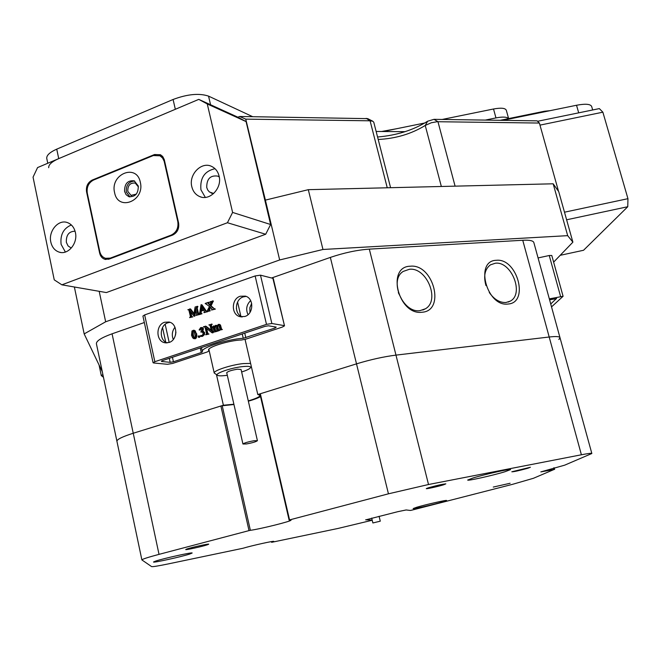 <?xml version="1.0" encoding="UTF-8"?>
<svg xmlns="http://www.w3.org/2000/svg" width="661" height="661" viewBox="0 0 661 661"><rect width="100%" height="100%" fill="white"/><g stroke="black" fill="none" stroke-linecap="round" stroke-linejoin="round"><path stroke-width="0.99" d="M410.25 266.218C386.057 266.573 398.451 315.636 422.057 312.232C445.778 310.934 433.409 263.508 410.25 266.218M409.374 269.283L403.243 271.415C388.66 280.124 402.822 313.397 419.983 310.637L425.444 308.77C440.375 300.375 426.758 267.036 409.374 269.283M496.304 260.302C474.391 260.574 486.744 307.15 508.061 304.019C529.544 302.895 517.241 257.798 496.304 260.302M489.264 292.459C494.122 299.408 499.683 302.763 505.938 302.515L510.358 301.085C524.404 293.79 511.416 261.103 495.378 263.218L490.412 264.854C484.81 269.159 483.331 276.058 485.959 285.552M216.478 374.688L223.377 405.234L233.895 404.226M198.763 99.373L37.578 167.572L33.05 177.156L54.243 279.851L61.878 284.825L106.363 292.567L265.689 234.25L227.434 222.732L232.598 212.429L207.265 103.951L198.763 99.373L237.894 117.195L239.621 116.485L367.714 118.641M377.563 136.992C396.617 135.414 413.307 130.159 427.65 121.219L433.996 119.335L537.104 120.847L539.393 123.053L558.347 190.657M558.842 339.481L560.032 337.812C559.776 336.482 556.165 336.218 549.2 337.003L395.972 355.114C383.711 356.676 370.548 359.592 356.51 363.856C370.548 359.592 383.711 356.676 395.972 355.114L549.2 337.003C556.165 336.218 559.776 336.482 560.032 337.812L591.818 453.429M248.28 400.913C255.873 398.633 259.823 396.798 260.128 395.402L257.798 394.534L356.51 363.856L330.351 257.418L271.869 277.884M144.329 322.527L112.073 333.813L133.241 433.244C122.516 436.657 117.071 439.309 116.906 441.193C117.071 439.309 122.516 436.657 133.241 433.244L223.377 405.234M220.89 406.003L222.228 405.763L250.362 530.32L249.015 530.609L220.89 406.003L133.241 433.244L159.02 554.364C148.006 557.297 142.297 559.148 141.884 559.917L96.39 343.662C96.366 340.886 101.587 337.597 112.073 333.813M257.798 394.534L245.049 339.399M102.29 371.713L84.17 333.912L74.371 286.998M322.965 249.478L567.683 235.655L553.166 183.799L308.307 189.674L322.965 249.478L279.669 259.963L265.392 200.109L308.307 189.674M553.166 183.799L558.719 191.624L572.889 242.157L567.683 235.655M99.191 291.319L105.661 321.783L84.17 333.912M105.661 321.783L279.669 259.963M265.392 200.109L245.752 119.137L239.621 116.485M572.889 242.157L553.629 262.128M539.393 123.053L437.128 121.715L431.278 122.772L425.23 125.466C411.324 133.96 395.65 138.628 378.199 139.471M390.585 187.699L373.779 122.244L372.829 121.26L370.086 120.798L245.752 119.137M330.351 257.418C344.075 252.766 357.064 249.998 369.317 249.131L428.518 484.513L581.399 454.776L522.744 240.265L369.317 249.131M522.744 240.265C529.742 239.918 533.452 240.736 533.89 242.727L559.966 337.581M402.805 301.474L398.319 292.666M241.637 371.986C246.165 370.54 249.032 369.235 250.246 368.07C251.461 366.458 248.891 365.971 242.537 366.607C230.491 367.855 213.412 373.944 217.667 375.415C218.907 375.935 221.493 375.977 225.434 375.522L227.301 375.274M217.386 375.241L214.222 373.027C213.288 370.664 231.11 364.831 243.24 363.583L250.602 363.41M246.429 443.961C252.477 442.837 256.137 441.746 257.418 440.689L253.973 440.738C247.892 441.862 244.215 442.953 242.942 444.01L246.429 443.961M257.41 440.656L241.067 369.491L237.58 369.193C231.524 370.168 227.905 371.342 226.723 372.721L226.74 372.771M174.967 327.236C172.116 331.004 171.563 335.086 173.298 339.481M175.52 335.069L175.933 332.078M164.597 322.262C155.641 324.848 155.781 341.258 164.787 342.737L169.051 342.489C177.958 340.002 177.983 323.683 169.092 322.039L164.597 322.262M170.026 322.328L167.927 322.758C159.483 325.195 158.929 340.456 167.216 342.885M240.183 296.252C231.226 298.855 231.028 314.694 239.943 316.644L244.876 316.479C253.774 313.975 254.146 298.251 245.371 296.128L240.183 296.252M246.148 296.401L243.281 296.88C234.738 299.359 234.002 314.272 242.298 316.933M250.651 300.598C246.512 304.671 245.636 309.365 248.015 314.669M249.957 312.463L249.858 307.729L251.659 303.358M142.925 316.065L144.652 314.917L255.129 275.951L260.484 275.166L273.266 278.421L284.503 325.807M144.652 314.917L154.848 361.699L266.49 324.361L255.129 275.951M215.825 326.344L214.842 327.492L215.775 331.401L213.453 332.186L213.875 330.69L213.09 327.418L212.313 327.17L213.553 326.013L214.536 326.146M216.643 325.41L217.172 325.584M219.559 324.427L220.477 325.063L221.609 329.186L222.377 329.525L219.312 330.203L219.849 329.294L219.188 326.294L218.089 325.204L218.758 325.311M218.791 325.336L217.783 326.567L218.651 330.178L219.444 330.517L217.114 331.301L216.378 331.194L216.915 330.302L215.866 326.369L215.139 326.212L215.792 326.311M215.139 326.212L214.098 327.385L214.784 330.384L215.238 331.252L216.511 331.508L213.453 332.186M204.563 327.013L203.448 326.757L206.042 326.245L211.156 330.186M205.298 326.129L211.28 330.748L210.215 326.047L209.843 325.113L209.173 325.055L209.901 325.171L208.876 324.915L212.131 324.171L211.363 325.03L213.007 332.83L212.065 332.789L205.769 327.922L206.876 332.814L207.827 333.83M206.645 328.6L207.934 333.805L208.959 334.053L205.703 334.796L206.472 333.945L206.372 332.979L205.117 327.418L204.406 326.955M201.423 328.567L200.068 330.087L199.118 329.946L200.663 327.592L202.869 327.881L203.448 328.773L202.861 330.93L204.637 332.599L204.464 334.615L202.497 336.358L200.903 336.424M202.126 327.592L202.869 327.881M202.142 332.02L200.812 332.053L202.01 329.426L200.49 328.5L201.241 328.616M199.267 335.986L200.019 336.466L199.093 337.284M193.83 330.31L195.218 330.83L196.945 335.334L196.284 338.052L194.16 338.729M195.854 310.199L194.722 316.239L193.97 316.115L189.558 310.29L190.765 315.644L191.665 316.669M190.591 311.653L191.806 316.619M191.12 316.578L192.838 316.892L189.608 317.627L190.36 316.776L190.269 315.818L188.823 309.869L187.84 309.753L188.782 309.819M187.84 309.753L190.575 308.951L194.012 313.488M189.814 308.819L193.888 314.19L195.127 306.96L197.862 306.398L197.201 308.216L198.664 314.248M199.688 314.471L195.962 315.429L196.714 314.57L195.416 308.249L194.07 316.082L194.821 316.206M203.638 310.232L201.299 311.042L201.101 313.388M201.241 313.355L202.035 313.711L199.779 314.487L198.986 314.14L199.829 312.273L201.043 304.779L205.191 310.563L206.777 311.686L203.927 312.67L204.489 311.678L203.423 309.918L200.556 310.91L200.3 313.14L201.291 313.587L199.035 314.363M201.233 304.704L201.985 304.845L206.612 311.488M207.488 311.703L203.927 312.67M212.611 300.854L210.314 305.688L214.618 308.968L211.528 310.042L211.966 308.827L209.892 306.828L208.702 310.306L209.545 310.728L206.934 311.389L209.496 306.456L205.199 303.449L208.512 302.292L207.942 303.259L209.917 305.324L210.925 302.209L210 301.771L213.346 300.995L211.049 305.82L214.354 308.786M214.569 308.745L215.354 309.1L211.528 310.042M210.479 307.373L209.471 310.505M209.496 310.496L210.281 310.852L206.984 311.612M206.397 303.73L205.249 303.672M208.512 302.292L209.256 302.424L208.678 303.399L210.074 304.911M210.892 302.102L210.049 301.994M154.848 361.699L153.079 362.724L153.691 362.98L167.473 364.294L172.67 363.426L207.215 351.974L209.099 350.9L208.546 350.132C207.306 347.149 229.854 340.175 241.488 340.002L245.983 339.118L282.396 327.046L284.511 325.84L272.828 278.116M260.484 275.166L271.861 323.502L284.081 325.592M201.456 347.587L202.456 351.867L201.283 352.528L173.438 361.782L170.174 362.327L169.299 358.328M202.332 351.487C200.837 347.818 227.144 339.267 243.248 338.275L242.256 333.97M161.441 361.022L161.532 361.476L162.276 360.666L265.119 326.336L268.465 325.799L276.207 327.088L275.166 327.996L243.248 338.275M161.532 361.476L170.174 362.327M271.861 323.502L266.49 324.361M197.11 306.266L196.358 307.125L197.622 313.273L197.986 314.198L199.696 314.52M198.944 314.396L195.962 315.429M197.986 314.198L198.523 314.289M196.358 307.125L197.11 307.258M196.92 306.58L197.672 306.712M197.168 306.497L197.912 306.63M192.029 316.545L192.838 316.892M192.078 316.768L189.608 317.627M200.622 310.53L203.224 309.621L201.266 306.778L200.622 310.53M206.777 311.686L207.513 311.81M201.291 313.587L202.035 313.711M200.3 313.14L201.043 313.264M200.316 312.38L201.068 312.504M200.556 310.91L201.299 311.042M201.878 307.671L201.44 310.24M211.28 303.06L212.024 303.192M210.314 305.688L211.049 305.82M212.198 301.366L212.933 301.507M212.66 301.085L213.404 301.226M208.347 303.853L209.091 303.994M207.942 303.259L208.678 303.399M208.562 302.515L209.306 302.655M209.545 310.728L210.281 310.852M208.702 310.306L209.446 310.43M208.884 309.522L209.628 309.654M214.618 308.968L215.354 309.1M212.445 307.679L213.181 307.811M192.698 337.854L191.525 335.276L191.971 330.971L193.59 330.227L194.466 330.723L195.97 333.631L196.168 336.044L194.987 338.49L193.904 338.696L192.698 337.854M192.549 335.077L194.218 338.333L195.334 336.689L194.152 331.45L193.309 330.574L192.359 331.186L192.549 335.077L193.309 335.185L194.673 338.275M194.656 338.655L195.408 338.754M195.97 333.631L196.722 333.731M194.466 330.723L195.218 330.83M192.359 331.186L193.119 331.293L193.309 335.185M193.524 337.705L194.276 337.812M192.896 330.607L193.566 330.698M193.607 330.731L193.119 331.293M199.275 336.366L198.523 337.267L198.077 336.771L198.523 335.887L200.019 336.466M198.829 337.25L199.572 337.35M200.49 328.5L199.316 329.979M202.126 327.773L202.704 328.657L202.109 330.822L203.894 332.491L203.72 334.516L201.745 336.259L200.39 336.069L200.704 335.515L202.299 335.466L203.241 333.441L202.464 332.169L201.721 332.111M201.745 336.259L202.497 336.358M203.72 334.516L204.464 334.615M203.894 332.491L204.637 332.599M202.34 330.855L202.861 330.93M202.704 328.657L203.448 328.773M203.976 326.889L203.505 326.988M208.165 333.722L208.959 334.053M208.215 333.954L205.703 334.796M207.24 333.747L207.909 333.805M211.388 324.055L210.628 324.915L210.719 325.873L212.272 332.723L213.007 332.83M210.628 324.915L211.363 325.03M211.19 324.369L211.933 324.485M211.437 324.278L212.181 324.394M213.776 325.939L214.032 327.079L215.453 325.369L216.932 326.096L218.361 324.377L220.477 325.063M212.437 327.377L213.106 327.476M215.775 331.401L216.511 331.508M214.098 327.385L214.842 327.492M214.627 326.567L215.362 326.683M218.089 325.204L217.039 326.385L217.717 329.393L218.171 330.244L219.444 330.517M218.708 330.409L216.378 331.194M217.048 326.451L217.783 326.567M217.039 326.385L217.775 326.501M219.741 324.956L220.881 329.079L222.377 329.525M221.65 329.409L219.312 330.203M220.881 329.079L221.592 329.186M220.65 328.393L221.385 328.509M549.324 298.871L563.089 296.285L551.53 306.886M560.561 296.401L549.25 255.51L538.071 257.93M550.737 304.002L556.504 298.442M556.562 298.64L549.58 299.797M549.25 255.51L551.786 255.477L563.081 296.26M372.911 522.958L380.282 521.182L372.911 522.958M442.151 119.459L493.519 108.999C501.121 107.619 505.384 108.057 506.326 110.313L508.606 118.592M485.331 120.087L495.965 117.914C502.79 116.633 506.979 116.865 508.532 118.608M382.975 131.506L424.957 122.954M550.15 110.651L544.441 111.255L500.212 120.31M103.463 377.291L101.282 375.58L99.051 364.955M101.282 375.58L102.893 374.589M537.558 121.285L599.345 108.602L602.873 112.188L627.95 198.68L627.76 206.728L583.547 250.271L560.189 255.32M564.486 212.198L627.95 198.68M602.873 112.188L539.971 125.127M627.76 206.728L566.617 219.791M138.422 186.947L135.298 183.097C130.2 182.576 127.689 185.328 127.78 191.359L130.994 195.375L136.306 194.119M50.831 242.1C52.054 247.305 54.838 250.651 59.176 252.13C68.083 255.278 78.064 243.248 75.387 232.449C74.181 227.392 71.504 224.096 67.348 222.567C58.333 219.113 48.162 231.226 50.831 242.1M71.355 224.963C63.489 228.318 60.068 234.779 61.109 244.355L65.381 252.039M75.081 231.218C68.967 231.325 66.059 235.027 66.348 242.306L68.033 245.892L71.016 247.916M191.814 186.724C193.004 191.483 195.615 194.755 199.647 196.548C209.727 201.341 222.393 188.054 219.08 176.008C217.915 171.447 215.436 168.249 211.636 166.415C201.465 161.193 188.501 174.578 191.814 186.724M215.015 168.695C204.579 171.059 199.886 178.082 200.927 189.773L205.323 197.391M219.278 177.008L217.816 176.123C210.338 175.082 206.645 178.875 206.736 187.501L207.728 190.004L209.388 191.954L213.693 193.508M232.598 212.429L270.622 224.517L246.082 121.591L207.265 103.951M61.878 284.825L227.434 222.732M172.612 235.101C177.346 232.713 179.346 228.681 178.594 223.005L164.283 159.631L162.837 156.723L160.516 154.74L154.534 154.525L92.193 180.073C87.756 182.461 85.88 186.377 86.558 191.814L99.646 253.13C100.414 256.294 102.133 258.344 104.81 259.269L109.156 259.087L172.612 235.101M270.622 224.517L265.689 234.25M237.894 117.195L246.082 121.591M162.201 155.996L161.185 156.17M107.834 258.815L108.404 259.327M376.142 131.456L405.086 131.671M46.807 158.657L46.749 158.376C46.501 155.302 49.831 152.228 56.739 149.155L173.083 99.481C187.418 94.118 199.242 93.003 208.554 96.126L252.659 116.675M502.79 120.343L576.524 105.256C585.605 103.57 590.661 104.025 591.702 106.603L592.677 109.974M56.739 149.155L58.73 158.615L175.33 109.288L173.083 99.481M58.73 158.615C51.806 161.672 48.468 164.705 48.699 167.72M114.593 192.615C117.989 211.702 145.098 201.06 140.322 182.279C136.678 163.118 109.842 174.149 114.593 192.615M124.582 191.434L126.077 194.648L128.705 196.59C135.208 197.193 138.389 193.648 138.256 185.956L134.224 180.85C127.689 180.164 124.466 183.692 124.582 191.434M134.67 181.048C128.738 181.453 125.945 185.088 126.292 191.954L129.986 196.92M99.753 251.494C100.604 255.006 102.513 257.278 105.479 258.311L110.321 258.112L171.166 235.109C176.421 232.457 178.635 227.971 177.809 221.666L164.159 161.226L162.548 157.996L159.97 155.798L153.335 155.55L93.548 180.04C88.615 182.692 86.533 187.046 87.277 193.095L99.753 251.494M381.604 131.498L396.798 128.697M393.047 129.457L384.338 131.233M458.585 116.113L475.614 112.643M472.053 113.37L463.46 115.113M581.399 454.776C588.331 453.438 591.818 453.016 591.843 453.512L564.643 465.179L540.83 471.896L554.025 469.492L553.612 467.947M504.913 471.747L510.548 469.607C511.763 468.294 484.844 474.301 472.97 478.002L467.707 480.026C466.757 481.282 492.825 475.466 504.913 471.747M442.688 501.897L446.555 500.517C447.464 499.658 425.758 504.55 416.818 507.227L413.166 508.549C412.423 509.367 433.599 504.591 442.688 501.897M189.74 554.042L192.128 553.05C193.309 551.852 163.854 558.322 155.69 561.065L153.526 561.982C152.633 563.122 181.329 556.81 189.74 554.042M510.118 483.257L493.263 487.066L510.118 483.257M207.215 544.846L208.719 544.21C209.388 543.458 192.161 547.225 187.129 548.927L185.708 549.539C185.138 550.266 202.092 546.556 207.215 544.846M527.875 468.244L530.395 467.244L511.812 471.789C513.647 471.855 519.001 470.673 527.875 468.244M443.622 484.794L445.836 483.852C442.325 484.199 436.557 485.496 428.543 487.752L426.419 488.537C424.849 489.429 437.979 486.562 443.622 484.794M428.518 484.513L388.445 493.817L356.51 363.856L260.343 393.741L289.559 519.918L388.445 493.817M289.559 519.918L289.113 520.091L259.938 394.039L260.343 393.741M250.362 530.32C260.525 528.974 291.79 521.165 291.047 520.149L289.113 520.091M159.02 554.364L249.015 530.609M141.884 559.917L151.584 566.593C152.641 566.89 158.343 565.965 168.679 563.825L242.975 548.266C251.254 545.73 274.72 540.524 273.77 541.425L271.795 542.284L337.821 528.494L372.217 520.248M365.673 519.786L372.193 520.149M365.69 519.868L397.831 511.672L406.143 509.962L410.357 510.449L412.249 510.044L512.589 484.315L533.427 478.291L554.025 469.492M554.199 467.79L554.629 469.393M222.228 405.763L233.961 404.515M248.346 401.202C254.064 399.558 258.12 398.013 260.533 396.583M271.398 541.615L271.555 542.293M433.996 119.335L437.954 121.698L455.09 186.154M387.247 187.782L370.086 120.798L366.202 118.344M441.341 186.485L425.23 125.466L427.65 121.219M209.008 350.776L208.719 349.487M201.283 352.528L200.266 347.992M165.176 324.32L169.175 342.448M172.447 357.279L173.438 361.782M237.092 311.604L236.341 308.365M237.58 302.044L240.86 316.222M244.768 333.127L245.834 337.738M275.166 327.996L274.902 326.873M165.746 342.191L162.532 327.583M197.622 313.273L198.366 313.397M196.449 308.084L197.201 308.216M190.765 315.644L191.516 315.768M205.191 310.563L205.935 310.695M206.876 332.814L207.62 332.921M210.719 325.873L211.462 325.989M214.784 330.384L215.519 330.492M217.717 329.393L218.452 329.5M220.105 326.013L220.84 326.129M495.965 117.914L493.519 108.999M544.59 111.792L544.441 111.255M155.732 154.955L154.534 154.525M100.29 253.27L99.646 253.13M87.095 191.971L86.558 191.814M92.97 180.304L92.193 180.073M578.697 112.841L576.524 105.256M208.554 96.126L210.57 104.752M110.321 258.112L111.222 258.311M171.166 235.109L172.009 235.333M177.809 221.666L178.321 221.807M164.316 161.838L164.837 162.028M508.226 302.052L510.358 301.085M422.858 310.026L425.444 308.77M367.582 118.575L372.829 121.26M250.593 367.524L251.296 366.425M208.859 349.281L214.222 373.027M242.942 444.01L226.723 372.721M166.266 342.919L164.787 342.737M241.513 316.916L239.943 316.644M153.079 362.724L142.916 316.041M208.76 349.413L209.091 350.875M194.342 330.335L193.59 330.227M199.275 337.366L198.631 337.275M199.564 335.97L198.812 335.862M203.167 330.979L202.415 330.872M202.357 327.625L201.613 327.517M219.733 324.46L218.998 324.344M216.849 325.443L216.114 325.328M380.282 521.174L379.084 516.274M372.87 522.95L371.697 518.084M131.63 195.565L130.994 195.375M60.795 252.469L59.176 252.13M201.365 197.102L199.647 196.548M212.032 193.301L211.09 192.987M105.876 259.5L104.81 259.269M47.774 163.259L46.749 158.376M129.531 196.838L128.705 196.59M106.669 258.567L109.139 259.095M159.466 155.55L162.879 156.781"/></g></svg>
